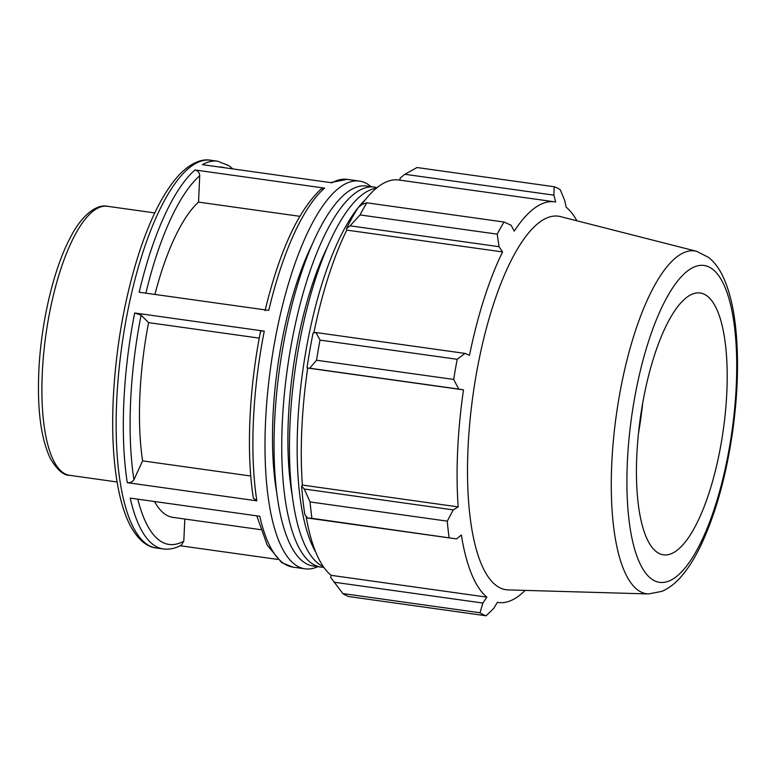 <?xml version="1.0" encoding="UTF-8"?>
<svg xmlns="http://www.w3.org/2000/svg" width="776" height="776" viewBox="0 0 776 776"><rect width="100%" height="100%" fill="white"/><g stroke="black" fill="none" stroke-linecap="round" stroke-linejoin="round"><path stroke-width="1.16" d="M376.981 187.685A191.856 60.819 98 0 0 374.236 187.094L366.534 186.017A191.856 60.819 98 0 0 348.298 191.468A191.856 60.819 98 0 0 276.479 394.974A191.856 60.819 98 0 0 313.3 566.024L321.002 567.101A191.856 60.819 98 0 0 323.805 567.285M374.236 187.094A191.856 60.819 98 0 0 356 192.545A191.856 60.819 98 0 0 284.181 396.061A191.856 60.819 98 0 0 321.002 567.101M327.094 247.689A174.018 55.164 98 0 0 292.329 495.883M376.36 188.19A191.856 60.819 98 0 0 363.701 193.622A191.856 60.819 98 0 0 292.756 388.524A191.856 60.819 98 0 0 323.35 566.625M365.224 199.839A191.856 60.819 98 0 0 302.785 370.821A191.856 60.819 98 0 0 315.842 552.376M371.064 186.647A195.775 62.061 98 0 0 359.375 181.06A195.775 62.061 98 0 0 270.756 366.33A195.775 62.061 98 0 0 305.055 568.818A195.775 62.061 98 0 0 317.83 566.655M232.916 168.925L228.871 165.666L217.658 161.214A195.775 62.061 98 0 0 202.4 164.648L331.983 182.806A195.775 62.061 -82 0 1 347.25 179.363L359.375 181.06M180.129 545.741L277.672 559.409M256.788 515.836L267.245 545.208L281.727 562.668L292.93 567.12A195.775 62.061 -82 0 1 259.785 516.253L130.203 498.105A195.775 62.061 98 0 0 163.348 548.971C169.498 549.738 175.551 548.419 181.516 544.995M127.283 482.662L256.866 500.821A195.775 62.061 -82 0 1 264.267 331.139L134.684 312.99A195.775 62.061 98 0 0 127.283 482.662C130.397 482.866 132.618 481.886 133.928 479.714L142.6 460.866L250.755 476.018M139.176 292.232L268.758 310.381A195.775 62.061 -82 0 1 324.572 188.122L194.989 169.973A195.775 62.061 98 0 0 139.176 292.232M181.506 544.995L183.805 541.134L184.814 519.028M259.271 338.132L148.575 322.622L141.096 315.134L134.684 312.99M299.788 216.31L198.53 202.119L199.723 175.764C199.568 172.631 197.987 170.701 194.989 169.973M264.267 331.139C261.337 330.799 260.164 331.051 260.746 331.885M260.542 331.459C248.989 389.523 246.196 453.097 253.335 498.066L256.866 500.821M324.572 188.122L320.944 189.16C298.071 210.742 279.438 251.249 265.043 310.691M198.53 202.119A163.144 51.72 98 0 0 154.919 294.434M148.575 322.622A163.144 51.72 98 0 0 142.6 460.866M154.521 501.509A163.144 51.72 98 0 0 172.844 517.35L260.707 529.659M311.69 245.536A174.018 55.164 98 0 0 276.925 493.72M307.538 518.028L311.933 518.32A217.523 68.957 -82 0 1 310.08 501.936L304.26 489.016L301.651 486.193A204.476 64.825 98 0 0 304.852 514.604L307.538 518.028L456.521 538.903L311.933 518.32M301.651 486.193L302.378 485.068A202.293 64.127 -82 0 1 307.694 368.037L309.75 368.212L316.521 360.229A217.523 68.957 -82 0 1 320.022 340.082L315.958 332.526L313.097 332.962A204.476 64.825 98 0 0 307.015 367.902M313.844 332.855A202.293 64.127 -82 0 1 346.756 230.103L346.503 228.493L350.073 225.826L360.035 214.933A217.523 68.957 -82 0 1 366.844 202.817L362.13 204.379L358.308 207.483A204.476 64.825 98 0 0 346.503 228.493M361.383 204.98A202.293 64.127 -82 0 1 398.786 179.993L554.588 201.818A202.293 64.127 98 0 0 535.353 207.561A202.293 64.127 98 0 0 514.236 231.141L511.112 225.244L504.022 222.033A217.523 68.957 98 0 0 497.212 234.148L360.035 214.933M399.863 180.148L400.173 178.024L404.888 174.29L416.993 167.529L554.171 186.735L553.87 195.154L555.655 201.993A202.293 64.127 98 0 0 554.588 201.818M342.846 593.562L480.014 612.778A217.523 68.957 98 0 0 486.135 615.795L348.967 596.579A217.523 68.957 -82 0 1 342.846 593.562L330.654 577.412L331.08 575.317A202.293 64.127 -82 0 1 306.045 516.118M302.378 485.068L458.18 506.893L453.242 509.89L304.26 489.016M310.08 501.936L447.257 521.152L453.242 509.89M331.08 575.317L486.882 597.142L482.876 603.049L333.893 582.184M480.014 612.778L482.876 603.049M576.937 220.791A202.293 64.127 98 0 0 566.16 207.173L564.705 200.499L560.291 189.761A217.523 68.957 98 0 0 554.171 186.735M366.844 202.817L504.022 222.033M350.073 225.826L499.055 246.7L502.557 251.928A202.293 64.127 98 0 0 469.509 355.292L464.94 353.4L315.958 332.526M320.022 340.082L457.2 359.298L464.94 353.4M639.812 421.746A140.126 44.426 98 0 0 640.84 414.452M638.464 433.357A141.756 44.94 98 0 0 642.722 402.919M404.888 174.29L553.87 195.154M696.606 251.298L560.476 216.601A188.597 59.791 98 0 0 540.494 221.548A188.597 59.791 98 0 0 469.606 424.86A188.597 59.791 98 0 0 508.183 589.905L648.61 593.941L662.073 591.302C669.164 588.15 675.576 583.193 681.309 576.452C687.963 568.769 694.161 559.079 699.913 547.381C714.958 516.205 725.812 477.958 732.486 432.63C737.52 396.905 738.771 363.876 736.23 333.535C734.271 310.555 729.954 291.776 723.29 277.207C719.624 269.088 714.793 262.53 708.798 257.516L696.606 251.298A173.096 54.873 98 0 0 678.253 255.847A173.096 54.873 98 0 0 611.769 463.825A173.096 54.873 98 0 0 648.61 593.941M499.055 246.7L497.212 234.148M457.2 359.298A217.523 68.957 98 0 0 453.688 379.445L316.521 360.229M309.75 368.212L458.732 389.086L453.688 379.445M458.732 389.086L463.495 389.862A202.293 64.127 98 0 0 458.18 506.893M447.257 521.152A217.523 68.957 98 0 0 449.1 537.535M456.521 538.903L461.351 534.994A202.293 64.127 98 0 0 486.882 597.142M497.368 602.351L498.454 602.496A202.293 64.127 98 0 1 497.387 602.322L493.711 608.394L486.135 615.795M498.454 602.496A202.293 64.127 98 0 0 525.158 590.39M307.694 368.037L463.495 389.862M346.756 230.103L502.557 251.928M687.585 296.742A132.201 41.904 98 0 0 637.901 439.264A132.201 41.904 98 0 0 664.945 554.956A132.201 41.904 98 0 0 676.042 551.076A132.201 41.904 98 0 0 725.298 413.142A132.201 41.904 98 0 0 701.601 293.28A132.201 41.904 98 0 0 687.585 296.742M94.459 210.141A135.839 43.058 -82 0 1 107.369 206.28C99.658 204.253 84.012 210.645 70.199 237.815C53.447 269.301 40.837 323.495 38.8 371.84C37.2 410.252 41.099 439.245 50.508 458.81C57.317 470.033 63.71 475.542 69.685 475.329A135.839 43.058 -82 0 1 42.282 373.343A135.839 43.058 -82 0 1 94.459 210.141M218.89 166.956A190.479 60.383 -82 0 1 224.836 167.791M163.348 548.971L156.189 547.963A195.775 62.061 -82 0 1 116.701 400.988A195.775 62.061 -82 0 1 210.5 160.205L217.658 161.214M183.805 541.134A190.479 60.383 -82 0 1 137.798 499.172M133.928 479.714A190.479 60.383 -82 0 1 141.096 315.134M145.878 293.163A190.479 60.383 -82 0 1 199.723 175.764M688.797 270.048A159.953 50.712 -82 0 1 736.269 385.594A159.953 50.712 -82 0 1 674.829 577.771A159.953 50.712 -82 0 1 627.357 462.234A159.953 50.712 -82 0 1 688.797 270.048M69.685 475.329L117.079 481.974M107.369 206.28L154.773 212.915M292.93 567.12L305.055 568.818M330.46 182.593L347.25 179.363M156.189 547.963C149.419 547.342 139.447 542.502 130.368 525.798C126.013 517.456 122.443 507.213 119.659 495.049C113.733 468.655 111.589 436.801 113.218 399.475C115.799 348.24 124.247 299.895 138.574 254.45C150.466 217.649 164.192 190.935 179.722 174.29C193.049 160.787 203.933 158.964 210.5 160.205"/></g></svg>
